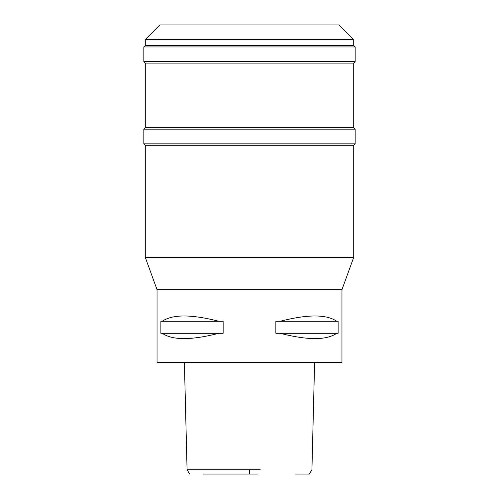 <?xml version="1.0" encoding="UTF-8"?>
<svg xmlns="http://www.w3.org/2000/svg" width="499" height="499" viewBox="0 0 499 499"><rect width="100%" height="100%" fill="white"/><g stroke="black" fill="none" stroke-linecap="round" stroke-linejoin="round"><path stroke-width="0.75" d="M241.628 474.05L257.372 474.05M314.607 362.511L311.925 469.709L309.355 474.05L295.626 474.05M238.821 469.709L187.456 469.709L249.5 469.709L249.5 474.05L203.374 474.05M249.5 469.709L260.179 469.709M157.035 289.645L157.035 362.511L341.965 362.511L341.965 289.645L157.035 289.645L145.296 257.384L353.704 257.384L353.704 145.296L145.296 145.296L143.831 143.831L355.169 143.831L355.169 129.154L143.831 129.154L143.831 143.831M162.275 333.301L160.878 333.301L160.878 321.269L162.275 321.269C172.486 314.214 191.342 314.214 218.83 321.269L223.14 321.269L223.14 333.301L162.275 333.301C172.486 340.355 191.342 340.355 218.83 333.301M280.17 333.301L275.86 333.301L275.86 321.269L280.17 321.269C307.658 314.214 326.514 314.214 336.725 321.269L338.122 321.269L338.122 333.301L280.17 333.301C307.658 340.355 326.514 340.355 336.725 333.301M143.831 129.154L145.296 127.688L353.704 127.688L355.169 129.154M353.704 127.688L353.704 63.111L145.296 63.111L143.831 61.639L355.169 61.639L355.169 46.962L143.831 46.962L143.831 61.639M143.831 46.962L145.296 45.496L353.704 45.496L355.169 46.962M353.704 45.496L353.704 39.627L145.296 39.627L145.296 45.496M353.704 39.627L339.027 24.95L159.973 24.95L145.296 39.627M336.725 321.269L280.17 321.269M218.83 321.269L162.275 321.269M184.393 362.511L187.075 469.709L189.645 474.05M341.965 289.645L353.704 257.384M145.296 257.384L145.296 145.296M353.704 145.296L355.169 143.831M145.296 127.688L145.296 63.111M353.704 63.111L355.169 61.639"/></g></svg>
